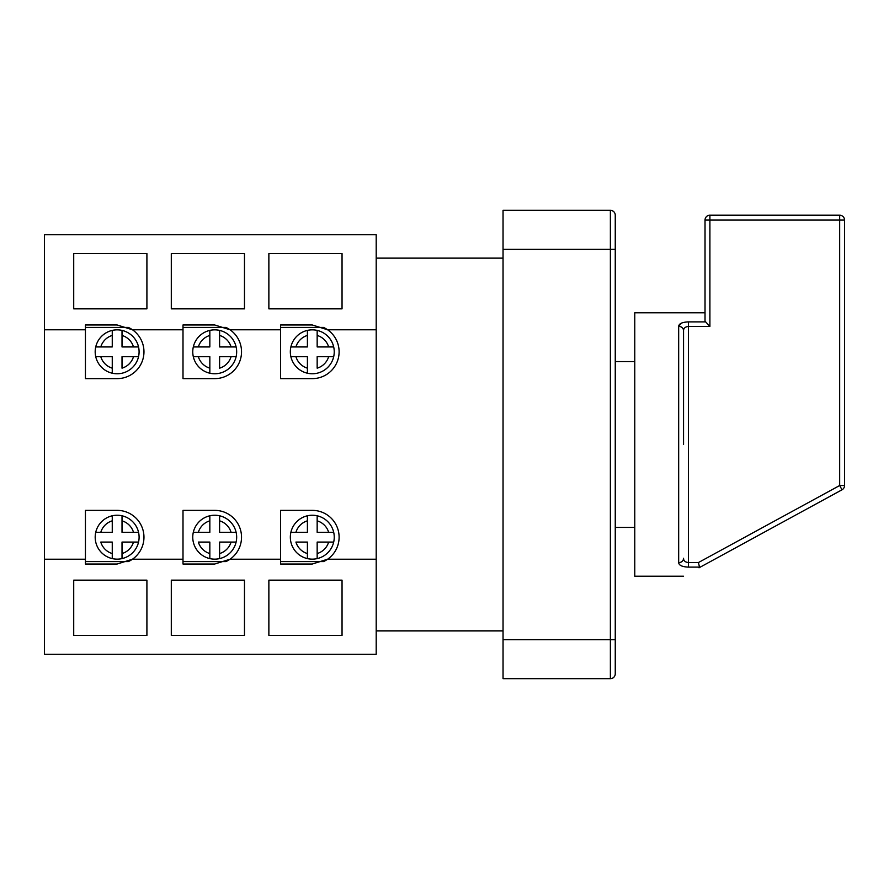 <?xml version="1.0" encoding="UTF-8"?>
<svg xmlns="http://www.w3.org/2000/svg" width="889" height="889" viewBox="0 0 889 889"><rect width="100%" height="100%" fill="white"/><g stroke="black" fill="none" stroke-linecap="round" stroke-linejoin="round"><path stroke-width="1.33" d="M683.552 330.741C683.497 328.297 685.119 326.852 688.43 326.43L688.43 321.885C682.207 322.151 678.952 323.64 678.674 326.363A4.878 4.378 180 0 1 683.552 330.741L683.552 444.5M705.021 312.772L634.768 312.772L634.768 576.228L683.552 576.228M709.9 326.43L688.43 326.43L688.43 562.57C685.141 562.159 683.508 560.715 683.552 558.259A4.878 4.378 0 0 1 678.674 562.637C678.963 565.36 682.219 566.86 688.43 567.115L699.543 567.115L698.998 567.804C678.507 578.983 678.507 578.983 698.998 567.804C678.507 578.983 678.507 578.983 698.998 567.804L699.543 567.115L698.387 562.57L839.672 485.516L839.672 220.083L709.9 220.083L709.9 326.43L705.021 321.196L705.355 321.885L688.43 321.885M85.433 559.225L85.433 510.364L117.137 510.364A26.837 26.837 0 0 1 132.461 559.225L117.137 564.026L85.433 564.026L85.433 559.225L44.45 559.225L44.45 654.282L376.203 654.282L376.203 234.718L44.45 234.718L44.45 329.775L85.433 329.775L85.433 324.974L117.137 324.974L132.461 329.775L183.001 329.775L183.001 324.974L214.716 324.974L230.029 329.775L280.58 329.775L280.58 324.974L312.283 324.974L327.608 329.775L376.203 329.775M290.881 356.689A21.958 21.958 0 0 1 317.162 330.397A21.958 21.958 0 0 1 317.162 373.213A21.958 21.958 0 0 1 290.881 356.689L295.926 356.689L290.881 356.689A21.958 21.958 0 0 0 307.405 373.213L307.405 368.168L307.405 373.213M290.336 537.189A21.958 21.958 0 0 0 317.162 558.603L317.162 542.068L333.697 542.068A21.958 21.958 0 0 0 333.697 532.311L317.162 532.311L317.162 515.787A21.958 21.958 0 0 0 307.405 515.787L307.405 520.832L307.405 515.787A21.958 21.958 0 0 0 290.336 537.189M95.734 356.689A21.958 21.958 0 0 1 122.015 330.397A21.958 21.958 0 0 1 122.015 373.213A21.958 21.958 0 0 1 95.734 356.689L100.779 356.689L95.734 356.689A21.958 21.958 0 0 0 112.258 373.213L112.258 368.168L112.258 373.213M95.19 537.189A21.958 21.958 0 0 0 122.015 558.603L122.015 542.068L138.551 542.068A21.958 21.958 0 0 0 138.551 532.311L122.015 532.311L122.015 515.787A21.958 21.958 0 0 0 112.258 515.787L112.258 520.832L112.258 515.787A21.958 21.958 0 0 0 95.19 537.189M193.313 356.689A21.958 21.958 0 0 1 219.594 330.397A21.958 21.958 0 0 1 219.594 373.213A21.958 21.958 0 0 1 193.313 356.689L198.347 356.689L193.313 356.689A21.958 21.958 0 0 0 209.837 373.213L209.837 368.168L209.837 373.213M192.757 537.189A21.958 21.958 0 0 0 219.594 558.603L219.594 542.068L236.118 542.068A21.958 21.958 0 0 0 236.118 532.311L219.594 532.311L219.594 515.787A21.958 21.958 0 0 0 209.837 515.787L209.837 520.832L209.837 515.787A21.958 21.958 0 0 0 192.757 537.189M146.907 253.532L73.72 253.532L73.72 308.85L146.907 308.85L146.907 253.532M244.475 253.532L171.299 253.532L171.299 308.85L244.475 308.85L244.475 253.532M342.043 253.532L268.867 253.532L268.867 308.85L342.043 308.85L342.043 253.532M323.463 327.408L327.608 329.775A26.837 26.837 0 0 0 323.463 327.408L280.58 327.408M225.895 327.408L230.029 329.775A26.837 26.837 0 0 0 225.895 327.408L183.001 327.408M128.316 327.408L132.461 329.775A26.837 26.837 0 0 0 128.316 327.408L85.433 327.408M244.475 580.15L244.475 635.468L171.299 635.468L171.299 580.15L244.475 580.15M146.907 580.15L146.907 635.468L73.72 635.468L73.72 580.15L146.907 580.15M342.043 580.15L342.043 635.468L268.867 635.468L268.867 580.15L342.043 580.15M280.58 561.592L323.474 561.592A26.837 26.837 0 0 0 327.608 559.225L312.283 564.026L280.58 564.026L280.58 510.364L312.283 510.364A26.837 26.837 0 0 1 327.608 559.225L376.203 559.225M183.001 561.592L225.895 561.592A26.837 26.837 0 0 0 230.029 559.225L214.716 564.026L183.001 564.026L183.001 510.364L214.716 510.364A26.837 26.837 0 0 1 230.029 559.225L280.58 559.225M85.433 561.592L128.316 561.592A26.837 26.837 0 0 0 132.461 559.225L183.001 559.225M193.313 532.311L198.347 532.311A17.08 17.08 0 0 1 209.837 520.832L209.837 532.311L193.313 532.311A21.958 21.958 0 0 1 209.837 515.787M209.837 553.558L209.837 542.068L198.347 542.068A17.08 17.08 0 0 0 209.837 553.558L209.837 558.603L209.837 553.558M209.837 356.689L209.837 368.168A17.08 17.08 0 0 1 198.347 356.689L209.837 356.689M219.594 335.442L219.594 346.932L231.073 346.932A17.08 17.08 0 0 0 219.594 335.442L219.594 330.397L219.594 335.442M231.073 356.689L219.594 356.689L219.594 368.168A17.08 17.08 0 0 0 231.073 356.689L236.118 356.689L231.073 356.689M95.734 532.311L100.779 532.311A17.08 17.08 0 0 1 112.258 520.832L112.258 532.311L95.734 532.311A21.958 21.958 0 0 1 112.258 515.787M112.258 553.558L112.258 542.068L100.779 542.068A17.08 17.08 0 0 0 112.258 553.558L112.258 558.603L112.258 553.558M112.258 356.689L112.258 368.168A17.08 17.08 0 0 1 100.779 356.689L112.258 356.689M122.015 335.442L122.015 346.932L133.506 346.932A17.08 17.08 0 0 0 122.015 335.442L122.015 330.397L122.015 335.442M133.506 356.689L122.015 356.689L122.015 368.168A17.08 17.08 0 0 0 133.506 356.689L138.551 356.689L133.506 356.689M236.118 346.932L231.073 346.932L236.118 346.932A21.958 21.958 0 0 0 219.594 330.397M236.118 542.068A21.958 21.958 0 0 1 219.594 558.603L219.594 553.558A17.08 17.08 0 0 0 231.073 542.068L236.118 542.068A21.958 21.958 0 0 1 219.594 558.603M219.594 515.787A21.958 21.958 0 0 1 236.118 532.311L231.073 532.311A17.08 17.08 0 0 0 219.594 520.832L219.594 515.787A21.958 21.958 0 0 1 236.118 532.311M138.551 346.932L133.506 346.932L138.551 346.932A21.958 21.958 0 0 0 122.015 330.397M138.551 542.068A21.958 21.958 0 0 1 122.015 558.603L122.015 553.558A17.08 17.08 0 0 0 133.506 542.068L138.551 542.068A21.958 21.958 0 0 1 122.015 558.603M122.015 515.787A21.958 21.958 0 0 1 138.551 532.311L133.506 532.311A17.08 17.08 0 0 0 122.015 520.832L122.015 515.787A21.958 21.958 0 0 1 138.551 532.311M503.041 249.353L503.041 210.326L610.376 210.326A4.878 4.878 0 0 1 615.255 215.205L615.255 673.795A4.878 4.878 0 0 1 610.376 678.674L503.041 678.674L503.041 639.647L610.376 639.647L610.376 249.353L503.041 249.353L503.041 639.647M290.881 532.311L295.926 532.311A17.08 17.08 0 0 1 307.405 520.832L307.405 532.311L290.881 532.311A21.958 21.958 0 0 1 307.405 515.787M307.405 553.558L307.405 542.068L295.926 542.068A17.08 17.08 0 0 0 307.405 553.558L307.405 558.603L307.405 553.558M307.405 330.397L307.405 346.932L290.881 346.932A21.958 21.958 0 0 1 307.405 330.397L307.405 335.442A17.08 17.08 0 0 0 295.926 346.932L290.881 346.932M317.162 335.442L317.162 346.932L328.652 346.932A17.08 17.08 0 0 0 317.162 335.442L317.162 330.397L317.162 335.442M328.652 356.689L317.162 356.689L317.162 368.168A17.08 17.08 0 0 0 328.652 356.689L333.697 356.689L328.652 356.689M333.697 346.932L328.652 346.932L333.697 346.932A21.958 21.958 0 0 0 317.162 330.397M333.697 542.068A21.958 21.958 0 0 1 317.162 558.603L317.162 553.558A17.08 17.08 0 0 0 328.652 542.068L333.697 542.068A21.958 21.958 0 0 1 317.162 558.603M839.672 215.205L839.672 220.083L844.55 220.083A4.878 4.878 0 0 0 839.672 215.205L709.9 215.205L839.672 215.205A4.878 4.878 0 0 1 844.55 220.083L844.55 485.516A4.878 4.878 0 0 1 842.005 489.795L698.998 567.804M280.58 329.775L280.58 378.636L312.283 378.636A26.837 26.837 0 0 0 327.608 329.775M183.001 329.775L183.001 378.636L214.716 378.636A26.837 26.837 0 0 0 230.029 329.775M85.433 329.775L85.433 378.636L117.137 378.636A26.837 26.837 0 0 0 132.461 329.775M44.45 559.225L44.45 329.775M678.674 562.637L678.674 326.363L681.296 323.196M705.021 321.196L705.021 220.083A4.878 4.878 0 0 1 709.9 215.205A4.878 4.878 0 0 0 705.021 220.083A4.878 4.878 0 0 1 709.9 215.205L709.9 220.083L705.021 220.083M842.005 489.795L839.672 485.516L844.55 485.516A4.878 4.878 0 0 1 842.005 489.795M307.405 356.689L307.405 368.168A17.08 17.08 0 0 1 295.926 356.689L307.405 356.689M317.162 515.787A21.958 21.958 0 0 1 333.697 532.311L328.652 532.311A17.08 17.08 0 0 0 317.162 520.832L317.162 515.787A21.958 21.958 0 0 1 333.697 532.311M615.255 673.795A4.878 4.878 0 0 1 610.376 678.674L610.376 639.647L615.255 639.647L615.255 644.036M209.837 330.397L209.837 346.932L193.313 346.932A21.958 21.958 0 0 1 209.837 330.397L209.837 335.442A17.08 17.08 0 0 0 198.347 346.932L193.313 346.932M112.258 330.397L112.258 346.932L95.734 346.932A21.958 21.958 0 0 1 112.258 330.397L112.258 335.442A17.08 17.08 0 0 0 100.779 346.932L95.734 346.932M333.697 356.689A21.958 21.958 0 0 1 317.162 373.213M307.405 558.603A21.958 21.958 0 0 1 290.881 542.068M138.551 356.689A21.958 21.958 0 0 1 122.015 373.213M112.258 558.603A21.958 21.958 0 0 1 95.734 542.068M236.118 356.689A21.958 21.958 0 0 1 219.594 373.213M209.837 558.603A21.958 21.958 0 0 1 193.313 542.068M688.43 567.115L688.43 562.57L698.387 562.57M615.255 249.353L610.376 249.353L610.376 210.326A4.878 4.878 0 0 1 615.255 215.205M634.768 527.433L615.255 527.433M376.203 630.868L503.041 630.868M376.203 258.132L503.041 258.132M634.768 361.567L615.255 361.567"/></g></svg>
